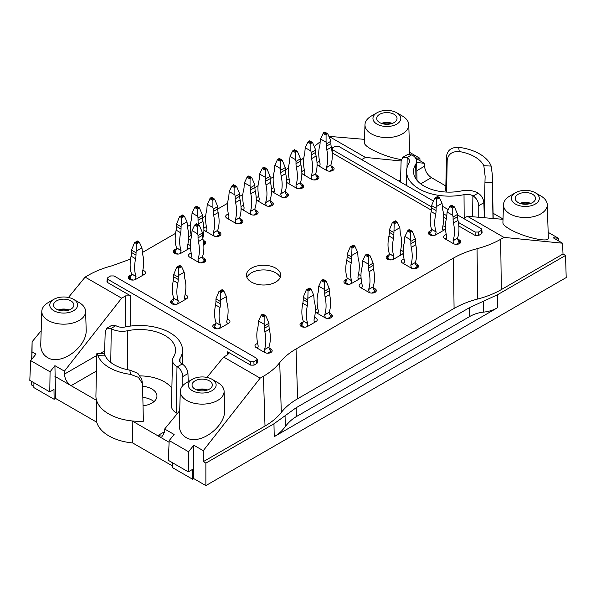<?xml version="1.0" encoding="UTF-8"?>
<svg xmlns="http://www.w3.org/2000/svg" width="596" height="596" viewBox="0 0 596 596"><rect width="100%" height="100%" fill="white"/><g stroke="black" fill="none" stroke-linecap="round" stroke-linejoin="round"><path stroke-width="0.89" d="M203.892 229.795A4.381 2.526 0 0 0 205.024 230.913L213.465 235.792A4.381 2.526 0 0 0 218.24 236.336A4.381 2.526 0 0 0 220.945 234.005A4.381 2.526 0 0 0 219.656 232.216L217.823 231.151M206.41 226.8A4.381 2.526 0 0 0 203.862 228.529M241.052 208.339A4.381 2.526 0 0 0 242.177 209.464L250.625 214.337A4.381 2.526 0 0 0 255.401 214.888A4.381 2.526 0 0 0 258.105 212.549A4.381 2.526 0 0 0 256.816 210.76L254.984 209.703M243.57 205.344A4.381 2.526 0 0 0 241.022 207.073M271.456 190.787A4.381 2.526 0 0 0 272.581 191.912L281.029 196.784A4.381 2.526 0 0 0 285.804 197.336A4.381 2.526 0 0 0 288.501 194.996A4.381 2.526 0 0 0 287.22 193.208L285.387 192.15M273.974 187.792A4.381 2.526 0 0 0 271.426 189.521M301.859 173.235A4.381 2.526 0 0 0 302.984 174.352L311.432 179.232A4.381 2.526 0 0 0 316.208 179.776A4.381 2.526 0 0 0 318.905 177.444A4.381 2.526 0 0 0 317.623 175.656L315.791 174.591M304.377 170.24A4.381 2.526 0 0 0 301.829 171.968M446.262 234.6A4.381 2.526 0 0 0 443.588 236.932A4.381 2.526 0 0 0 444.869 238.72L453.318 243.593A4.381 2.526 0 0 0 458.086 244.144A4.381 2.526 0 0 0 460.79 241.805A4.381 2.526 0 0 0 459.509 240.017L457.668 238.959M431.504 230.183L429.664 231.241A4.381 2.526 0 0 0 428.382 233.029A4.381 2.526 0 0 0 431.087 235.368A4.381 2.526 0 0 0 435.862 234.817L444.303 229.937A4.381 2.526 0 0 0 445.495 228.67M445.443 227.516A4.381 2.526 0 0 0 442.91 225.824M361.809 283.361A4.381 2.526 0 0 0 359.135 285.685A4.381 2.526 0 0 0 360.416 287.473L368.857 292.353A4.381 2.526 0 0 0 373.632 292.897A4.381 2.526 0 0 0 376.337 290.565A4.381 2.526 0 0 0 375.055 288.777L373.215 287.712M347.051 278.935L345.211 280.001A4.381 2.526 0 0 0 343.929 281.789A4.381 2.526 0 0 0 346.634 284.121A4.381 2.526 0 0 0 351.409 283.577L359.85 278.697A4.381 2.526 0 0 0 361.042 277.431M360.99 276.268A4.381 2.526 0 0 0 358.457 274.585M131.411 274.711L129.578 275.777A4.381 2.526 0 0 0 128.296 277.565A4.381 2.526 0 0 0 130.993 279.897A4.381 2.526 0 0 0 135.769 279.353L144.217 274.473A4.381 2.526 0 0 0 145.499 272.685A4.381 2.526 0 0 0 142.824 270.353M173.637 299.095L171.804 300.153A4.381 2.526 0 0 0 170.523 301.941A4.381 2.526 0 0 0 173.22 304.273A4.381 2.526 0 0 0 177.995 303.729L186.444 298.849A4.381 2.526 0 0 0 187.725 297.061A4.381 2.526 0 0 0 185.051 294.737M215.864 323.472L214.031 324.529A4.381 2.526 0 0 0 212.75 326.317A4.381 2.526 0 0 0 215.447 328.657A4.381 2.526 0 0 0 220.222 328.105L228.67 323.233A4.381 2.526 0 0 0 229.952 321.445A4.381 2.526 0 0 0 227.277 319.113M257.651 343.497A4.381 2.526 0 0 0 254.976 345.822A4.381 2.526 0 0 0 256.258 347.61L264.699 352.489A4.381 2.526 0 0 0 269.474 353.033A4.381 2.526 0 0 0 272.178 350.701A4.381 2.526 0 0 0 270.897 348.913L269.057 347.848M303.133 321.847L301.3 322.905A4.381 2.526 0 0 0 300.012 324.693A4.381 2.526 0 0 0 302.716 327.033A4.381 2.526 0 0 0 307.491 326.481L315.94 321.609A4.381 2.526 0 0 0 317.221 319.821A4.381 2.526 0 0 0 314.546 317.489M315.306 311.559A4.381 2.526 0 0 0 316.498 312.833L324.947 317.705A4.381 2.526 0 0 0 329.715 318.257A4.381 2.526 0 0 0 332.419 315.917A4.381 2.526 0 0 0 331.138 314.129L329.297 313.071M317.892 308.713A4.381 2.526 0 0 0 315.358 310.404M404.036 258.977A4.381 2.526 0 0 0 401.361 261.309A4.381 2.526 0 0 0 402.643 263.097L411.084 267.969A4.381 2.526 0 0 0 415.859 268.52A4.381 2.526 0 0 0 418.563 266.181A4.381 2.526 0 0 0 417.282 264.393L415.442 263.335M389.277 254.559L387.437 255.617A4.381 2.526 0 0 0 386.156 257.405A4.381 2.526 0 0 0 388.86 259.744A4.381 2.526 0 0 0 393.636 259.193L402.077 254.321A4.381 2.526 0 0 0 403.268 253.047M403.216 251.892A4.381 2.526 0 0 0 400.683 250.201M317.065 164.459A4.381 2.526 0 0 0 318.19 165.576L326.63 170.456A4.381 2.526 0 0 0 331.406 171A4.381 2.526 0 0 0 334.11 168.668A4.381 2.526 0 0 0 332.829 166.88L330.989 165.815M319.583 161.464A4.381 2.526 0 0 0 317.027 163.192M286.661 182.011A4.381 2.526 0 0 0 287.786 183.128L296.227 188.008A4.381 2.526 0 0 0 301.002 188.559A4.381 2.526 0 0 0 303.707 186.22A4.381 2.526 0 0 0 302.425 184.432L300.585 183.374M289.179 179.016A4.381 2.526 0 0 0 286.624 180.744M256.258 199.563A4.381 2.526 0 0 0 257.383 200.688L265.831 205.56A4.381 2.526 0 0 0 270.599 206.112A4.381 2.526 0 0 0 273.303 203.772A4.381 2.526 0 0 0 272.022 201.984L270.182 200.927M258.776 196.568A4.381 2.526 0 0 0 256.22 198.297M228.372 214.12A4.381 2.526 0 0 0 225.698 216.452A4.381 2.526 0 0 0 226.979 218.24L235.427 223.113A4.381 2.526 0 0 0 240.195 223.664A4.381 2.526 0 0 0 242.9 221.325A4.381 2.526 0 0 0 241.618 219.537L239.778 218.479M188.627 238.422A4.381 2.526 0 0 0 189.819 239.689L190.735 240.218M203.795 244.881A4.381 2.526 0 0 0 205.739 242.781A4.381 2.526 0 0 0 204.458 240.993L203.206 240.27M191.212 235.576A4.381 2.526 0 0 0 188.679 237.268M176.453 248.711L174.621 249.769A4.381 2.526 0 0 0 173.332 251.557A4.381 2.526 0 0 0 176.036 253.896A4.381 2.526 0 0 0 180.811 253.345L189.26 248.465A4.381 2.526 0 0 0 190.444 247.198M190.4 246.044A4.381 2.526 0 0 0 187.867 244.353M191.212 253.129A4.381 2.526 0 0 0 188.537 255.46A4.381 2.526 0 0 0 189.819 257.248L198.267 262.121A4.381 2.526 0 0 0 203.035 262.672A4.381 2.526 0 0 0 205.739 260.333A4.381 2.526 0 0 0 204.458 258.545L202.618 257.487M285.059 415.762L285.29 426.617C288.449 422.385 292.137 419.04 296.354 416.597L469.678 316.528L469.603 307.596L296.167 407.724L273.959 423.793L205.866 463.107L205.866 485.598L566.2 277.565L565.529 255.46L497.437 294.774L469.603 307.596M285.29 426.617C282.139 430.856 278.451 434.201 274.235 436.644L497.548 307.715L497.437 294.774M104.017 353.666L105.246 355.924L97.908 355.559L96.924 353.301L96.805 353.92L95.919 395.737A43.791 25.285 0 0 0 96.567 400.393A43.791 25.285 0 0 0 132.178 420.955L157.672 435.669L162.484 436.123L164.541 431.906L164.652 429.008L174.144 434.491L169.189 440.571L168.303 460.321L188.276 471.853L188.574 451.761L169.189 440.571M96.448 371.032L71.08 385.679L96.567 400.393L96.731 422.206L55.592 398.456L54.921 365.661L64.42 371.137L64.442 374.117C64.86 379.056 67.072 382.915 71.08 385.679L54.921 376.352M105.246 355.924A35.857 20.704 0 0 0 129.816 370.109L137.78 373.238L141.811 379.332L142.541 384.576L143.383 421.238A43.791 25.285 0 0 1 132.178 420.955L132.684 442.962A43.553 25.144 180 0 1 96.731 422.206M132.684 442.962L172.393 465.886M169.115 442.277L157.672 435.669L164.548 431.698M256.869 363.508L256.526 360.178L257.219 359.12L257.561 362.457L256.869 363.508L254.045 365.139L250.67 365.139L227.635 351.841L228.678 353.353L227.635 354.762L223.642 357.064L260.154 378.14L263.425 376.255L265.011 426.043L203.333 461.647L203.251 450.68L193.76 445.197L193.76 478.61L205.866 485.598M193.76 478.61L192.635 479.258L172.363 467.562L172.438 462.712M33.935 382.744L33.86 387.594L54.132 399.298L55.592 398.456M33.883 386.305L31.327 384.83L31.327 381.239M142.451 383.548L138.428 377.35L130.457 374.348L129.816 370.109M97.908 355.559A42.815 24.719 0 0 0 130.457 374.348M142.578 386.23A17.239 9.953 180 0 1 151.898 389.009A17.239 9.953 180 0 1 156.949 396.109A17.239 9.953 180 0 1 143.025 405.809M177.377 413.49L176.297 412.864A16.405 9.469 0 0 1 171.492 406.055L172.475 360.23A15.421 8.903 180 0 1 173.406 357.295A35.857 20.704 180 0 0 175.559 350.47A35.857 20.704 180 0 0 127.447 330.758A15.421 8.903 180 0 1 111.266 328.687L106.93 328.12L105.216 331.696L104.531 354.471M140.425 375.912A34.873 20.137 180 0 1 171.871 388.264M153.977 401.63A17.12 9.886 0 0 0 142.831 397.383M251.467 282.109A17.12 9.886 0 0 0 270.13 284.255A17.12 9.886 0 0 0 280.694 275.121A17.12 9.886 0 0 0 263.574 265.242A17.12 9.886 0 0 0 246.453 275.121A17.12 9.886 0 0 0 251.467 282.109M279.725 362.614C283.741 357.496 289.172 352.951 296.033 348.973L297.62 398.761C290.759 402.74 285.32 407.292 281.312 412.402L279.725 362.614C275.717 367.725 270.286 372.276 263.425 376.255M296.033 348.973L453.422 258.105L454.077 308.43C460.969 304.467 468.843 301.33 477.701 299.021L477.046 248.696C468.188 251.005 460.313 254.149 453.422 258.105M477.046 248.696C485.904 246.379 493.779 243.243 500.67 239.279L501.325 289.604L563.004 254L565.529 255.46M463.658 218.494L467.435 216.311L503.94 237.394L500.67 239.279M457.594 214.992L481.099 228.566L481.799 229.467L482.119 232.82L481.426 233.863L481.106 230.518L478.454 232.045L475.079 232.045L458.369 222.397M458.816 226.018L475.228 235.495L478.603 235.495L481.426 233.863M332.136 152.874L431.422 210.202M443.737 217.316L446.397 218.844M361.66 159.609L365.437 157.426L401.115 160.972M329.119 136.462L365.437 157.426M314.45 146.378L320.104 141.796M303.841 157.769L300.511 160.54M142.34 252.525L175.574 233.341M187.382 226.525L190.496 224.729M202.543 217.771L205.695 215.953M217.749 208.995L227.65 203.273M239.704 196.315L242.855 194.497M254.902 187.539L258.053 185.721M270.107 178.763L273.259 176.945M285.305 169.987L288.457 168.169M257.219 359.12L256.518 358.226L114.007 275.948L110.632 275.941L107.98 277.475L107.287 278.369L106.967 281.513L107.667 282.579L130.703 295.877L125.637 295.877L121.651 298.179L85.139 277.103L88.409 275.21C95.308 271.247 103.183 268.111 112.033 265.801L130.569 259.081M121.651 298.179L64.42 371.137M31.871 359.15L32.028 351.826L35.983 354.106L30.687 360.61L50.071 371.8L49.773 391.892L53.983 389.456L54.132 399.298M31.402 381.284L31.327 384.83M31.663 359.41L31.864 353.048M31.804 353.085L32.11 341.769L41.184 330.698M85.139 277.103L68.443 297.464M30.687 360.61L29.8 380.36L49.773 391.892M50.071 371.8L54.921 365.661M85.593 311.298L86.167 329.223C87.657 346.701 60.703 366.324 47.389 357.458C42.882 354.709 40.67 350.366 40.744 344.421L41.809 311.298A21.896 12.643 0 0 0 48.216 320.469A21.896 12.643 0 0 0 72.265 323.166A21.896 12.643 0 0 0 85.593 311.298A21.896 12.643 0 0 0 79.186 302.589L73.554 299.341A13.931 8.046 0 0 0 53.849 299.341A13.931 8.046 0 0 0 53.849 310.717A13.931 8.046 0 0 0 73.554 310.717A13.931 8.046 0 0 0 73.554 299.341M32.028 351.826L32.11 341.769M223.642 357.064L206.946 377.424M179.694 410.666L164.652 429.008M297.62 398.761L454.077 308.43M203.333 461.647L205.866 463.107M501.325 289.604C494.434 293.567 486.56 296.704 477.701 299.021M265.011 426.043C271.865 422.065 277.304 417.513 281.312 412.402M260.154 378.14L203.251 450.68M192.635 479.258L192.486 469.425L188.276 471.853M193.76 445.197L188.574 451.761M224.096 391.259L224.677 409.191C226.16 426.669 199.206 446.292 185.892 437.427C181.393 434.678 179.172 430.327 179.247 424.382L180.312 391.259A21.896 12.643 0 0 0 186.719 400.43A21.896 12.643 0 0 0 210.775 403.127A21.896 12.643 0 0 0 224.096 391.259A21.896 12.643 0 0 0 217.689 382.558L212.057 379.302A13.931 8.046 0 0 0 192.352 379.302A13.931 8.046 0 0 0 192.352 390.678A13.931 8.046 0 0 0 212.057 390.678A13.931 8.046 0 0 0 212.057 379.302M182.845 385.59L182.845 376.516C182.518 372.373 180.677 369.147 177.317 366.823L176.99 366.637A15.421 8.903 180 0 1 172.475 360.23M111.906 325.252L116.19 325.848A8.463 4.887 180 0 0 125.071 326.988A42.815 24.719 180 0 1 182.518 349.904A42.815 24.719 180 0 1 179.94 358.665A8.463 4.887 180 0 0 179.433 360.401A8.463 4.887 180 0 0 181.907 363.791L182.234 363.977C185.609 366.302 187.516 369.49 187.964 373.565L188.209 381.701M256.526 360.178L253.874 361.705L250.499 361.705L107.988 279.427L107.287 278.369M491.171 166.09L483.833 165.718L485.137 176.356L484.958 182.272L492.296 182.644L492.251 174.106L491.171 166.09A42.815 24.719 0 0 0 458.629 147.294C451.448 147.19 447.425 150.17 446.538 156.226L445.733 190.623M446.575 192.068L447.186 160.466C448.065 154.2 452.096 151.228 459.27 151.533L458.629 147.294M493.086 213.241L503.031 218.985M445.845 185.974L431.415 177.638C427.392 174.881 425.104 171.074 424.546 166.209L416.813 170.672M492.296 182.644L492.974 217.473M492.274 175.373L493.16 216.951A43.791 25.285 180 0 1 493.115 218.486M415.65 158.216L424.434 163.282L424.546 166.209M416.634 162.514L424.434 163.282M329.074 136.365L364.514 139.36M409.661 152.375L419.889 158.283L420.001 160.726M419.889 158.283L415.405 157.851M401.279 159.616C390.775 157.806 380.702 154.297 371.055 149.082C366.674 146.519 364.454 144.463 364.402 142.921L364.983 124.713A21.896 12.643 0 0 0 371.397 133.884A21.896 12.643 0 0 0 395.446 136.581A21.896 12.643 0 0 0 408.767 124.713A21.896 12.643 0 0 0 402.36 116.004L396.727 112.756A13.931 8.046 0 0 0 377.022 112.756A13.931 8.046 0 0 0 377.022 124.132A13.931 8.046 0 0 0 396.727 124.132A13.931 8.046 0 0 0 396.727 112.756M467.435 216.311L503.017 219.321M563.004 254L562.594 243.213L553.103 237.737L558.392 238.251L548.164 232.336M503.94 237.394L562.594 243.213M558.512 240.859L558.392 238.251M547.277 204.674L548.342 238.087C549.393 243.175 522.722 236.962 509.558 229.05C505.177 226.487 502.957 224.431 502.905 222.882L503.486 204.674A21.896 12.643 0 0 0 509.9 213.852A21.896 12.643 0 0 0 533.949 216.542A21.896 12.643 0 0 0 547.277 204.674A21.896 12.643 0 0 0 540.863 195.972L535.23 192.724A13.931 8.046 0 0 0 515.525 192.724A13.931 8.046 0 0 0 515.525 204.1A13.931 8.046 0 0 0 535.23 204.1A13.931 8.046 0 0 0 535.23 192.724M407.813 154.409L412.097 155.005A15.421 8.903 0 0 1 416.611 161.196A15.421 8.903 0 0 1 415.68 164.347A35.857 20.704 0 0 0 413.52 171.685A35.857 20.704 0 0 0 461.639 190.884A15.421 8.903 0 0 1 477.813 192.955L478.141 193.141C481.516 195.458 483.423 198.654 483.87 202.722L484.317 217.741M400.482 182.018L401.123 160.853L402.836 157.284L407.172 157.851L407.023 167.804M483.87 202.722L478.752 205.672C478.424 201.537 476.584 198.304 473.224 195.98L472.896 195.793A8.463 4.887 0 0 0 464.016 194.654A42.815 24.719 0 0 1 406.561 171.126A42.815 24.719 0 0 1 409.139 162.976A8.463 4.887 0 0 0 409.653 161.367A8.463 4.887 0 0 0 407.172 157.851M478.752 205.672L478.752 217.272M483.833 165.718A35.857 20.704 0 0 0 459.27 151.533M484.228 214.612L484.958 182.272M332.218 152.926L332.568 149.76L431.578 206.931M443.513 213.815L446.784 215.707M433.307 200.971L338.588 146.288L335.213 146.281L332.561 147.815L331.756 149.693M448.267 209.613L442.388 206.216M332.568 149.76L331.868 148.702M481.799 229.467L481.106 230.518M483.52 301.181L483.617 312.118C478.551 312.624 473.909 314.099 469.678 316.528M483.617 312.118C488.675 311.611 493.324 310.144 497.548 307.715M280.209 277.46A17.12 9.886 0 0 0 263.574 269.921A17.12 9.886 0 0 0 246.945 277.46M192.352 379.302L186.719 382.558A21.896 12.643 0 0 0 180.312 391.259M195.026 380.851A10.154 5.863 180 0 1 206.149 379.592A10.154 5.863 180 0 1 212.355 385.068A10.154 5.863 180 0 1 202.208 390.857A10.154 5.863 180 0 1 192.054 385.068A10.154 5.863 180 0 1 195.026 380.851M197.976 390.32A8.746 5.051 180 0 1 206.432 390.32M196.762 389.94A9.946 5.744 180 0 1 207.646 389.94M515.525 192.724L509.9 195.972A21.896 12.643 0 0 0 503.486 204.674M518.2 194.266A10.154 5.863 180 0 1 529.322 193.007A10.154 5.863 180 0 1 535.528 198.483A10.154 5.863 180 0 1 525.381 204.272A10.154 5.863 180 0 1 515.227 198.483A10.154 5.863 180 0 1 518.2 194.266M521.157 203.735A8.746 5.051 180 0 1 529.606 203.735M519.935 203.355A9.946 5.744 180 0 1 530.827 203.355M53.849 299.341L48.216 302.589A21.896 12.643 0 0 0 41.809 311.298M56.523 300.883A10.154 5.863 180 0 1 67.646 299.624A10.154 5.863 180 0 1 73.852 305.1A10.154 5.863 180 0 1 63.705 310.889A10.154 5.863 180 0 1 53.551 305.1A10.154 5.863 180 0 1 56.523 300.883M59.473 310.36A8.746 5.051 180 0 1 67.929 310.36M58.259 309.98A9.946 5.744 180 0 1 69.143 309.98M377.022 112.756L371.397 116.004A21.896 12.643 0 0 0 364.983 124.713M379.697 114.298A10.154 5.863 180 0 1 390.82 113.046A10.154 5.863 180 0 1 397.025 118.515A10.154 5.863 180 0 1 386.878 124.303A10.154 5.863 180 0 1 376.724 118.515A10.154 5.863 180 0 1 379.697 114.298M382.654 123.774A8.746 5.051 180 0 1 391.103 123.774M381.433 123.394A9.946 5.744 180 0 1 392.317 123.394M143.487 274.898A4.142 2.391 -60 0 1 143.159 274.756A4.142 2.391 -60 0 1 142.302 272.864L142.302 272.715A37.786 21.814 -60 0 0 142.697 254.641A15.928 9.193 -60 0 1 142.302 251.438L141.96 247.839L139.367 242.252L137.534 240.978M138.712 241.522L135.903 243.146L136.335 244.01L135.992 255.081A15.928 9.193 -60 0 1 135.59 258.746A37.786 21.814 -60 0 0 135.992 276.358L135.992 276.499A4.142 2.391 -60 0 1 134.927 279.725M135.903 243.146L134.42 242.907L131.493 250.141L135.992 252.741M129.578 279.353L129.578 278.176A4.142 2.391 120 0 0 131.493 273.899L135.992 276.358M129.578 275.777L129.578 278.176L132.878 280.09M131.493 250.141L131.493 252.48A15.928 9.193 120 0 1 131.09 256.146A37.786 21.814 120 0 0 131.493 273.758M141.96 247.839L136.335 251.087M142.481 273.929L143.822 274.704M227.94 323.65A4.142 2.391 -60 0 1 227.612 323.516A4.142 2.391 -60 0 1 226.756 321.624L226.756 321.475A37.786 21.814 -60 0 0 227.15 303.401A15.928 9.193 -60 0 1 226.756 300.198L226.413 296.599L223.828 291.012L221.988 289.738M223.172 290.282L220.356 291.906L220.788 292.77L220.445 303.833A15.928 9.193 -60 0 1 220.051 307.506A37.786 21.814 -60 0 0 220.445 325.118L220.445 325.26A4.142 2.391 -60 0 1 219.38 328.485M220.356 291.906L218.874 291.66L215.946 298.894L220.445 301.501M214.031 328.105L214.031 326.936A4.142 2.391 120 0 0 215.946 322.66L220.445 325.118M214.031 324.529L214.031 326.936L217.331 328.843M215.946 298.894L215.946 301.233A15.928 9.193 120 0 1 215.543 304.906A37.786 21.814 120 0 0 215.946 322.518M226.413 296.599L220.788 299.848M226.934 322.689L228.275 323.457M315.209 322.026A4.142 2.391 -60 0 1 314.882 321.892A4.142 2.391 -60 0 1 314.025 319.992L314.025 319.851A37.786 21.814 -60 0 0 314.42 301.777A15.928 9.193 -60 0 1 314.025 298.574L313.682 294.968L311.09 289.388L309.257 288.114M310.434 288.658L307.625 290.282L308.058 291.139L307.715 302.209A15.928 9.193 -60 0 1 307.312 305.882A37.786 21.814 -60 0 0 307.715 323.494L307.715 323.635A4.142 2.391 -60 0 1 306.649 326.861M307.625 290.282L306.351 289.79L309.279 288.099M307.715 299.87L303.215 297.27L306.351 289.79M301.3 326.481L301.3 325.312A4.142 2.391 120 0 0 303.215 321.035L307.715 323.494M301.3 322.905L301.3 325.312L304.601 327.219M303.215 297.27L303.215 299.609A15.928 9.193 120 0 1 302.813 303.282A37.786 21.814 120 0 0 303.215 320.894M313.682 294.968L308.058 298.224M314.204 321.058L315.545 321.833M368.298 264.088L368.298 257.01L368.73 256.153L369.997 255.662L373.141 263.141L368.633 265.741L368.298 264.088L362.666 260.839L365.259 255.259L367.173 254.149M362.666 260.839L362.331 264.438A15.928 9.193 60 0 1 361.928 267.649A37.786 21.814 60 0 0 362.331 285.722L362.331 285.864A4.142 2.391 60 0 1 361.474 287.756A4.142 2.391 60 0 1 361.146 287.898M362.152 286.929L360.811 287.704M368.633 265.741L368.633 268.081L373.141 265.481A15.928 9.193 -120 0 0 373.543 269.146L369.036 271.746A15.928 9.193 60 0 1 368.633 268.081M373.141 263.141L373.141 265.481M369.699 292.733A4.142 2.391 60 0 1 368.633 289.507L373.141 286.907L368.633 289.358A37.786 21.814 60 0 0 369.036 271.746M373.141 286.758A37.786 21.814 -120 0 0 373.543 269.146M373.141 286.907A4.142 2.391 -120 0 0 375.055 291.183L371.748 293.09M375.055 288.777L375.055 292.353M410.525 239.711L410.525 232.634L410.957 231.77L412.223 231.278L415.367 238.765L410.86 241.365L410.525 239.711L404.893 236.463L408.141 230.145L409.318 229.602L412.246 231.293M404.893 236.463L404.557 240.061A15.928 9.193 60 0 1 404.155 243.265A37.786 21.814 60 0 0 404.557 261.339L404.557 261.488A4.142 2.391 60 0 1 403.701 263.38A4.142 2.391 60 0 1 403.373 263.514M404.379 262.553L403.038 263.32M410.86 241.365L410.86 243.704L415.367 241.097A15.928 9.193 -120 0 0 415.77 244.77L411.262 247.37A15.928 9.193 60 0 1 410.86 243.704M415.367 238.765L415.367 241.097M411.925 268.349A4.142 2.391 60 0 1 410.86 265.123L415.367 262.523L410.86 264.982A37.786 21.814 60 0 0 411.262 247.37M415.367 262.382A37.786 21.814 -120 0 0 415.77 244.77M415.367 262.523A4.142 2.391 -120 0 0 417.282 266.799L413.974 268.707M417.282 264.393L417.282 267.969M452.751 215.335L452.751 208.25L453.183 207.393L454.45 206.901L457.594 214.381L453.087 216.981L452.751 215.335L447.119 212.079L449.712 206.499L451.626 205.397M447.119 212.079L446.784 215.678A15.928 9.193 60 0 1 446.382 218.888A37.786 21.814 60 0 0 446.784 236.962L446.784 237.104A4.142 2.391 60 0 1 445.927 239.003A4.142 2.391 60 0 1 445.599 239.138M446.605 238.169L445.264 238.944M453.087 216.981L453.087 219.321L457.594 216.72A15.928 9.193 -120 0 0 457.996 220.393L453.489 222.993A15.928 9.193 60 0 1 453.087 219.321M457.594 214.381L457.594 216.72M454.159 243.973A4.142 2.391 60 0 1 453.087 240.747L457.594 238.147L453.087 240.605A37.786 21.814 60 0 0 453.489 222.993M457.594 238.005A37.786 21.814 -120 0 0 457.996 220.393M457.594 238.147A4.142 2.391 -120 0 0 459.509 242.423L456.201 244.33M459.509 240.017L459.509 243.593M326.072 142.191L326.072 135.113L326.504 134.256L327.77 133.765L330.914 141.245L326.407 143.845L326.072 142.191L320.439 138.942L323.688 132.625L324.865 132.089L327.793 133.78M320.439 138.942L320.104 142.541A15.928 9.193 60 0 1 319.702 145.752A37.786 21.814 60 0 0 320.104 163.826L320.104 163.967A4.142 2.391 60 0 1 319.247 165.859A4.142 2.391 60 0 1 318.92 166.001M319.925 165.032L318.584 165.807M326.407 143.845L326.407 146.184L330.914 143.584A15.928 9.193 -120 0 0 331.316 147.249L326.809 149.849A15.928 9.193 60 0 1 326.407 146.184M330.914 141.245L330.914 143.584M327.472 170.836A4.142 2.391 60 0 1 326.407 167.61L330.914 165.01L326.407 167.461A37.786 21.814 60 0 0 326.809 149.849M330.914 164.861A37.786 21.814 -120 0 0 331.316 147.249M330.914 165.01A4.142 2.391 -120 0 0 332.829 169.286L329.521 171.194M332.829 166.88L332.829 170.456M295.668 159.75L295.668 152.665L296.1 151.809L297.367 151.317L300.511 158.797L296.003 161.397L295.668 159.75L290.036 156.495L292.629 150.915L294.543 149.805M290.036 156.495L289.701 160.093A15.928 9.193 60 0 1 289.298 163.304A37.786 21.814 60 0 0 289.701 181.378L289.701 181.519A4.142 2.391 60 0 1 288.844 183.419A4.142 2.391 60 0 1 288.516 183.553M289.522 182.585L288.181 183.359M296.003 161.397L296.003 163.736L300.511 161.136A15.928 9.193 -120 0 0 300.913 164.801L296.406 167.409A15.928 9.193 60 0 1 296.003 163.736M300.511 158.797L300.511 161.136M297.069 188.388A4.142 2.391 60 0 1 296.003 185.162L300.511 182.562L296.003 185.021A37.786 21.814 60 0 0 296.406 167.409M300.511 182.413A37.786 21.814 -120 0 0 300.913 164.801M300.511 182.562A4.142 2.391 -120 0 0 302.425 186.839L299.118 188.746M302.425 184.432L302.425 188.008M265.265 177.303L265.265 170.218L265.697 169.361L266.963 168.869L270.107 176.349L265.6 178.949L265.265 177.303L259.632 174.047L262.225 168.467L264.14 167.364M259.632 174.047L259.297 177.653A15.928 9.193 60 0 1 258.895 180.856A37.786 21.814 60 0 0 259.297 198.93L259.297 199.071A4.142 2.391 60 0 1 258.44 200.971A4.142 2.391 60 0 1 258.113 201.105M259.118 200.137L257.777 200.912M265.6 178.949L265.6 181.288L270.107 178.688A15.928 9.193 -120 0 0 270.51 182.361L266.002 184.961A15.928 9.193 60 0 1 265.6 181.288M270.107 176.349L270.107 178.688M266.673 205.94A4.142 2.391 60 0 1 265.6 202.715L270.107 200.114L265.6 202.573A37.786 21.814 60 0 0 266.002 184.961M270.107 199.973A37.786 21.814 -120 0 0 270.51 182.361M270.107 200.114A4.142 2.391 -120 0 0 272.022 204.391L268.714 206.298M272.022 201.984L272.022 205.56M234.861 194.855L234.861 187.77L235.293 186.913L236.56 186.421L239.704 193.901L235.196 196.501L234.861 194.855L229.229 191.599L231.822 186.019L233.736 184.916M229.229 191.599L228.894 195.205A15.928 9.193 60 0 1 228.492 198.408A37.786 21.814 60 0 0 228.894 216.482L228.894 216.624A4.142 2.391 60 0 1 228.037 218.523A4.142 2.391 60 0 1 227.709 218.657M228.715 217.689L227.374 218.464M235.196 196.501L235.196 198.84L239.704 196.24A15.928 9.193 -120 0 0 240.106 199.913L235.599 202.513A15.928 9.193 60 0 1 235.196 198.84M239.704 193.901L239.704 196.24M236.269 223.493A4.142 2.391 60 0 1 235.196 220.267L239.704 217.667L235.196 220.125A37.786 21.814 60 0 0 235.599 202.513M239.704 217.525A37.786 21.814 -120 0 0 240.106 199.913M239.704 217.667A4.142 2.391 -120 0 0 241.618 221.943L238.311 223.85M241.618 219.537L241.618 223.113M197.701 216.303L197.701 209.226L198.133 208.369L199.399 207.877L202.543 215.357L198.036 217.957L197.701 216.303L192.068 213.055L194.661 207.475L196.576 206.365M190.847 239.555L190.213 239.92M191.472 236.828A37.786 21.814 60 0 1 191.331 219.864A15.928 9.193 60 0 0 191.733 216.653L192.068 213.055M198.036 217.957L198.036 220.296L202.543 217.696A15.928 9.193 -120 0 0 202.945 221.362L198.438 223.969A15.928 9.193 60 0 1 198.036 220.296M202.543 215.357L202.543 217.696M202.804 238.169A37.786 21.814 -120 0 0 202.945 221.362M198.438 223.969A37.786 21.814 60 0 1 198.639 224.99M203.512 242.192A4.142 2.391 -120 0 0 204.458 243.399L203.705 243.831M204.458 240.993L204.458 244.569M197.701 233.863L197.701 226.778L198.133 225.921L199.399 225.43L202.543 232.909L198.036 235.509L197.701 233.863L192.068 230.607L194.661 225.027L196.576 223.925M192.068 230.607L191.733 234.206A15.928 9.193 60 0 1 191.331 237.417A37.786 21.814 60 0 0 191.733 255.49L191.733 255.632A4.142 2.391 60 0 1 190.876 257.532A4.142 2.391 60 0 1 190.549 257.666M191.554 256.697L190.213 257.472M198.036 235.509L198.036 237.849L202.543 235.249A15.928 9.193 -120 0 0 202.945 238.921L198.438 241.522A15.928 9.193 60 0 1 198.036 237.849M202.543 232.909L202.543 235.249M199.109 262.501A4.142 2.391 60 0 1 198.036 259.275L202.543 256.675L198.036 259.133A37.786 21.814 60 0 0 198.438 241.522M202.543 256.533A37.786 21.814 -120 0 0 202.945 238.921M202.543 256.675A4.142 2.391 -120 0 0 204.458 260.951L201.15 262.858M204.458 258.545L204.458 262.121M188.53 248.89A4.142 2.391 -60 0 1 188.202 248.755A4.142 2.391 -60 0 1 187.345 246.856L187.345 246.714A37.786 21.814 -60 0 0 187.74 228.64A15.928 9.193 -60 0 1 187.345 225.43L187.002 221.831L184.41 216.251L182.577 214.977M183.754 215.521L180.938 217.145L181.37 218.002L181.035 229.073A15.928 9.193 -60 0 1 180.633 232.745A37.786 21.814 -60 0 0 181.035 250.357L181.035 250.499A4.142 2.391 -60 0 1 179.97 253.725M180.938 217.145L179.463 216.899L176.535 224.133L181.035 226.733M174.621 253.345L174.621 252.175A4.142 2.391 120 0 0 176.535 247.899L181.035 250.357M174.621 249.769L174.621 252.175L177.921 254.082M176.535 224.133L176.535 226.473A15.928 9.193 120 0 1 176.133 230.145A37.786 21.814 120 0 0 176.535 247.75M187.002 221.831L181.37 225.087M187.524 247.921L188.865 248.696M212.906 207.527L212.906 200.45L213.338 199.593L214.605 199.101L217.749 206.581L213.241 209.181L212.906 207.527L207.274 204.279L210.522 197.961L211.699 197.425L214.627 199.116M207.274 204.279L206.939 207.877A15.928 9.193 60 0 1 206.536 211.088A37.786 21.814 60 0 0 206.939 229.162L206.939 229.304A4.142 2.391 60 0 1 206.074 231.196A4.142 2.391 60 0 1 205.747 231.337M206.752 230.369L205.411 231.144M213.241 209.181L213.241 211.52L217.749 208.92A15.928 9.193 -120 0 0 218.143 212.586L213.644 215.186A15.928 9.193 60 0 1 213.241 211.52M217.749 206.581L217.749 208.92M214.307 236.172A4.142 2.391 60 0 1 213.241 232.947L217.749 230.347L213.241 232.798A37.786 21.814 60 0 0 213.644 215.186M217.749 230.198A37.786 21.814 -120 0 0 218.143 212.586M217.749 230.347A4.142 2.391 -120 0 0 219.656 234.623L216.355 236.53M219.656 232.216L219.656 235.792M250.059 186.079L250.059 178.994L250.491 178.137L251.765 177.645L254.902 185.125L250.402 187.725L250.059 186.079L244.435 182.823L247.027 177.243L248.934 176.14M244.435 182.823L244.092 186.429A15.928 9.193 60 0 1 243.697 189.632A37.786 21.814 60 0 0 244.092 207.706L244.092 207.848A4.142 2.391 60 0 1 243.235 209.747A4.142 2.391 60 0 1 242.907 209.881M243.913 208.913L242.572 209.688M250.402 187.725L250.402 190.064L254.902 187.464A15.928 9.193 -120 0 0 255.304 191.137L250.804 193.737A15.928 9.193 60 0 1 250.402 190.064M254.902 185.125L254.902 187.464M251.467 214.716A4.142 2.391 60 0 1 250.402 211.491L254.902 208.891L250.402 211.349A37.786 21.814 60 0 0 250.804 193.737M254.902 208.749A37.786 21.814 -120 0 0 255.304 191.137M254.902 208.891A4.142 2.391 -120 0 0 256.816 213.167L253.516 215.074M256.816 210.76L256.816 214.337M280.463 168.526L280.463 161.441L280.895 160.585L282.169 160.093L285.305 167.573L280.805 170.173L280.463 168.526L274.838 165.271L277.431 159.691L279.338 158.588M274.838 165.271L274.495 168.869A15.928 9.193 60 0 1 274.1 172.08A37.786 21.814 60 0 0 274.495 190.154L274.495 190.295A4.142 2.391 60 0 1 273.639 192.195A4.142 2.391 60 0 1 273.311 192.329M274.316 191.361L272.975 192.135M280.805 170.173L280.805 172.512L285.305 169.912A15.928 9.193 -120 0 0 285.707 173.585L281.208 176.185A15.928 9.193 60 0 1 280.805 172.512M285.305 167.573L285.305 169.912M281.871 197.164A4.142 2.391 60 0 1 280.805 193.938L285.305 191.338L280.805 193.797A37.786 21.814 60 0 0 281.208 176.185M285.305 191.197A37.786 21.814 -120 0 0 285.707 173.585M285.305 191.338A4.142 2.391 -120 0 0 287.22 195.615L283.92 197.522M287.22 193.208L287.22 196.784M310.866 150.967L310.866 143.889L311.298 143.033L312.565 142.541L315.709 150.021L311.209 152.621L310.866 150.967L305.241 147.719L307.834 142.139L309.741 141.029M305.241 147.719L304.899 151.317A15.928 9.193 60 0 1 304.504 154.528A37.786 21.814 60 0 0 304.899 172.602L304.899 172.743A4.142 2.391 60 0 1 304.042 174.643A4.142 2.391 60 0 1 303.714 174.777M304.72 173.809L303.379 174.583M311.209 152.621L311.209 154.96L315.709 152.36A15.928 9.193 -120 0 0 316.111 156.025L311.611 158.625A15.928 9.193 60 0 1 311.209 154.96M315.709 150.021L315.709 152.36M312.274 179.612A4.142 2.391 60 0 1 311.209 176.386L315.709 173.786L311.209 176.237A37.786 21.814 60 0 0 311.611 158.625M315.709 173.637A37.786 21.814 -120 0 0 316.111 156.025M315.709 173.786A4.142 2.391 -120 0 0 317.623 178.062L314.323 179.97M317.623 175.656L317.623 179.232M443.573 230.361A4.142 2.391 -60 0 1 443.245 230.227A4.142 2.391 -60 0 1 442.388 228.328L442.388 228.186A37.786 21.814 -60 0 0 442.791 210.112A15.928 9.193 -60 0 1 442.388 206.901L442.053 203.303L439.461 197.723L437.628 196.449M438.805 196.993L435.989 198.617L436.421 199.474L436.086 210.544A15.928 9.193 -60 0 1 435.683 214.217A37.786 21.814 -60 0 0 436.086 231.829L436.086 231.971A4.142 2.391 -60 0 1 435.02 235.196M435.989 198.617L434.722 198.125L437.65 196.434M436.086 208.205L431.578 205.605L434.722 198.125M429.664 234.817L429.664 233.647A4.142 2.391 120 0 0 431.578 229.371L436.086 231.829M429.664 231.241L429.664 233.647L432.972 235.554M431.578 205.605L431.578 207.944A15.928 9.193 120 0 1 431.184 211.61A37.786 21.814 120 0 0 431.578 229.222M442.053 203.303L436.421 206.559M442.575 229.393L443.908 230.168M401.346 254.738A4.142 2.391 -60 0 1 401.019 254.604A4.142 2.391 -60 0 1 400.162 252.711L400.162 252.562A37.786 21.814 -60 0 0 400.564 234.489A15.928 9.193 -60 0 1 400.162 231.285L399.827 227.687L397.234 222.099L395.401 220.825L392.473 222.517M396.578 221.369L393.762 222.993L394.194 223.858L393.859 234.921A15.928 9.193 -60 0 1 393.457 238.594A37.786 21.814 -60 0 0 393.859 256.205L393.859 256.347A4.142 2.391 -60 0 1 392.794 259.573M393.762 222.993L392.287 222.748L389.352 229.981L393.859 232.589M387.437 259.193L387.437 258.023A4.142 2.391 120 0 0 389.352 253.747L393.859 256.205M387.437 255.617L387.437 258.023L390.745 259.93M389.352 229.981L389.352 232.321A15.928 9.193 120 0 1 388.957 235.994A37.786 21.814 120 0 0 389.352 253.605M399.827 227.687L394.194 230.935M400.348 253.777L401.682 254.544M359.12 279.122A4.142 2.391 -60 0 1 358.792 278.98A4.142 2.391 -60 0 1 357.935 277.088L357.935 276.946A37.786 21.814 -60 0 0 358.338 258.873A15.928 9.193 -60 0 1 357.935 255.662L357.6 252.063L355.007 246.476L353.175 245.209M354.352 245.746L351.536 247.37L351.968 248.234L351.633 259.305A15.928 9.193 -60 0 1 351.23 262.97A37.786 21.814 -60 0 0 351.633 280.582L351.633 280.731A4.142 2.391 -60 0 1 350.567 283.957M351.536 247.37L350.269 246.886L353.197 245.194M351.633 256.965L347.125 254.365L350.269 246.886M345.211 283.577L345.211 282.407A4.142 2.391 120 0 0 347.125 278.131L351.633 280.582M345.211 280.001L345.211 282.407L348.518 284.314M347.125 254.365L347.125 256.705A15.928 9.193 120 0 1 346.73 260.37A37.786 21.814 120 0 0 347.125 277.982M357.6 252.063L351.968 255.311M358.121 278.153L359.455 278.928M324.38 289.447L324.38 282.362L324.813 281.506L326.079 281.014L329.223 288.494L324.723 291.094L324.38 289.447L318.748 286.192L321.341 280.612L323.255 279.509M318.748 286.192L318.413 289.798A15.928 9.193 60 0 1 318.011 293.001A37.786 21.814 60 0 0 318.413 311.075L318.413 311.216A4.142 2.391 60 0 1 317.556 313.116A4.142 2.391 60 0 1 317.228 313.25M318.234 312.282L316.893 313.056M324.723 291.094L324.723 293.433L329.223 290.833A15.928 9.193 -120 0 0 329.625 294.506L325.118 297.106A15.928 9.193 60 0 1 324.723 293.433M329.223 288.494L329.223 290.833M325.788 318.085A4.142 2.391 60 0 1 324.723 314.859L329.223 312.259L324.723 314.718A37.786 21.814 60 0 0 325.118 297.106M329.223 312.118A37.786 21.814 -120 0 0 329.625 294.506M329.223 312.259A4.142 2.391 -120 0 0 331.138 316.536L327.83 318.443M331.138 314.129L331.138 317.705M264.14 324.224L264.14 317.147L264.572 316.282L265.838 315.798L268.982 323.278L264.475 325.878L264.14 324.224L258.508 320.976L261.1 315.388L263.015 314.286M258.508 320.976L258.172 324.574A15.928 9.193 60 0 1 257.77 327.785A37.786 21.814 60 0 0 258.172 345.859L258.172 346A4.142 2.391 60 0 1 257.316 347.893A4.142 2.391 60 0 1 256.988 348.034M257.986 347.066L256.652 347.84M264.475 325.878L264.475 328.217L268.982 325.617A15.928 9.193 -120 0 0 269.385 329.283L264.877 331.883A15.928 9.193 60 0 1 264.475 328.217M268.982 323.278L268.982 325.617M265.54 352.869A4.142 2.391 60 0 1 264.475 349.643L268.982 347.043L264.475 349.494A37.786 21.814 60 0 0 264.877 331.883M268.982 346.894A37.786 21.814 -120 0 0 269.385 329.283M268.982 347.043A4.142 2.391 -120 0 0 270.897 351.32L267.589 353.227M270.897 348.913L270.897 352.489M185.714 299.274A4.142 2.391 -60 0 1 185.386 299.14A4.142 2.391 -60 0 1 184.529 297.24L184.529 297.099A37.786 21.814 -60 0 0 184.924 279.025A15.928 9.193 -60 0 1 184.529 275.814L184.186 272.216L181.601 266.635L179.761 265.362M180.938 265.905L178.13 267.53L178.562 268.386L178.219 279.457A15.928 9.193 -60 0 1 177.817 283.13A37.786 21.814 -60 0 0 178.219 300.742L178.219 300.883A4.142 2.391 -60 0 1 177.154 304.109M178.13 267.53L176.647 267.284L173.719 274.518L178.219 277.118M171.804 303.729L171.804 302.559A4.142 2.391 120 0 0 173.719 298.283L178.219 300.742M171.804 300.153L171.804 302.559L175.105 304.467M173.719 274.518L173.719 276.857A15.928 9.193 120 0 1 173.317 280.522A37.786 21.814 120 0 0 173.719 298.134M184.186 272.216L178.562 275.471M184.708 298.305L186.049 299.08M296.354 416.597L296.167 407.724M274.235 436.644L273.959 423.793M125.637 295.877L125.637 326.869M64.442 374.117L96.783 355.44M100.203 353.465L104.635 350.91M130.703 295.877L130.703 326.049M227.635 351.841L227.493 354.844M127.447 330.758L127.73 369.721M182.234 363.977L177.317 366.823M110.945 328.5L115.862 325.662M179.94 358.665L180.007 362.115M111.266 328.687L110.759 362.428M176.99 366.637L176.297 412.864M182.845 376.516L187.964 373.565M254.045 365.139L253.874 361.705M107.667 282.579L107.988 279.427M250.67 365.139L250.499 361.705M447.186 160.466L446.538 156.226M420.672 183.836L431.415 177.638M400.542 180.066L398.821 181.065M415.68 164.347L415.971 178.956M411.769 154.818L406.852 157.664M473.224 195.98L478.141 193.141M464.016 194.654L464.187 218.188M472.896 195.793L472.583 216.75M478.603 235.495L478.454 232.045M475.228 235.495L475.079 232.045M139.367 242.252L136.335 244.01M137.892 241.045L135.076 242.669M131.493 273.899L135.992 276.499M131.09 256.146L135.59 258.746M135.992 255.081L131.493 252.48M223.828 291.012L220.788 292.77M222.345 289.805L219.529 291.429M215.946 322.66L220.445 325.26M215.543 304.906L220.051 307.506M220.445 303.833L215.946 301.233M311.09 289.388L308.058 291.139M309.615 288.181L306.798 289.805M303.215 321.035L307.715 323.635M302.813 303.282L307.312 305.882M307.715 302.209L303.215 299.609M368.298 257.01L365.259 255.259M368.73 256.153L365.914 254.522M369.557 255.677L366.741 254.045M410.525 232.634L407.485 230.875M410.957 231.77L408.141 230.145M411.784 231.293L408.968 229.669M452.751 208.25L449.712 206.499M453.183 207.393L450.367 205.769M454.01 206.916L451.194 205.292M326.072 135.113L323.032 133.362M326.504 134.256L323.688 132.625M327.331 133.78L324.515 132.148M295.668 152.665L292.629 150.915M296.1 151.809L293.284 150.185M296.927 151.332L294.111 149.708M265.265 170.218L262.225 168.467M265.697 169.361L262.881 167.737M266.524 168.884L263.708 167.26M234.861 187.77L231.822 186.019M235.293 186.913L232.477 185.289M236.12 186.436L233.304 184.812M197.701 209.226L194.661 207.475M198.133 208.369L195.317 206.738M198.96 207.892L196.144 206.268M197.701 226.778L194.661 225.027M198.133 225.921L195.317 224.297M198.96 225.444L196.144 223.82M184.41 216.251L181.37 218.002M182.935 215.044L180.119 216.668M176.535 247.899L181.035 250.499M176.133 230.145L180.633 232.745M181.035 229.073L176.535 226.473M212.906 200.45L209.867 198.699M213.338 199.593L210.522 197.961M214.158 199.116L211.342 197.485M250.059 178.994L247.027 177.243M250.491 178.137L247.683 176.513M251.318 177.66L248.502 176.036M280.463 161.441L277.431 159.691M280.895 160.585L278.086 158.961M281.722 160.108L278.906 158.484M310.866 143.889L307.834 142.139M311.298 143.033L308.49 141.401M312.125 142.556L309.309 140.932M439.461 197.723L436.421 199.474M437.978 196.516L435.169 198.14M431.578 229.371L436.086 231.971M431.184 211.61L435.683 214.217M436.086 210.544L431.578 207.944M397.234 222.099L394.194 223.858M395.751 220.893L392.943 222.517M389.352 253.747L393.859 256.347M388.957 235.994L393.457 238.594M393.859 234.921L389.352 232.321M355.007 246.476L351.968 248.234M353.525 245.269L350.716 246.9M347.125 278.131L351.633 280.731M346.73 260.37L351.23 262.97M351.633 259.305L347.125 256.705M324.38 282.362L321.341 280.612M324.813 281.506L321.996 279.882M325.639 281.029L322.823 279.405M264.14 317.147L261.1 315.388M264.572 316.282L261.756 314.658M265.399 315.813L262.583 314.181M181.601 266.635L178.562 268.386M180.119 265.429L177.303 267.053M173.719 298.283L178.219 300.883M173.317 280.522L177.817 283.13M178.219 279.457L173.719 276.857M104.024 353.659L96.924 353.301M182.518 349.904L182.83 364.357M106.915 328.135L111.929 325.237M406.561 171.126L406.256 185.356M416.611 161.196L417.021 180.35M485.077 178.569L485.122 176.356M407.835 154.401L402.822 157.292M408.767 124.713L409.713 154.081M134.607 242.669L137.557 240.97M219.06 291.429L222.01 289.723M367.069 253.97L370.019 255.677M451.522 205.21L454.472 206.916M294.439 149.626L297.389 151.332M264.035 167.178L266.986 168.884M233.632 184.73L236.582 186.436M196.471 206.186L199.422 207.892M196.471 223.738L199.422 225.444M179.649 216.668L182.6 214.962M248.837 175.954L251.788 177.66M279.241 158.402L282.191 160.108M309.644 140.85L312.595 142.556M323.151 279.323L326.101 281.029M262.91 314.107L265.861 315.805M176.833 267.053L179.783 265.347"/></g></svg>
